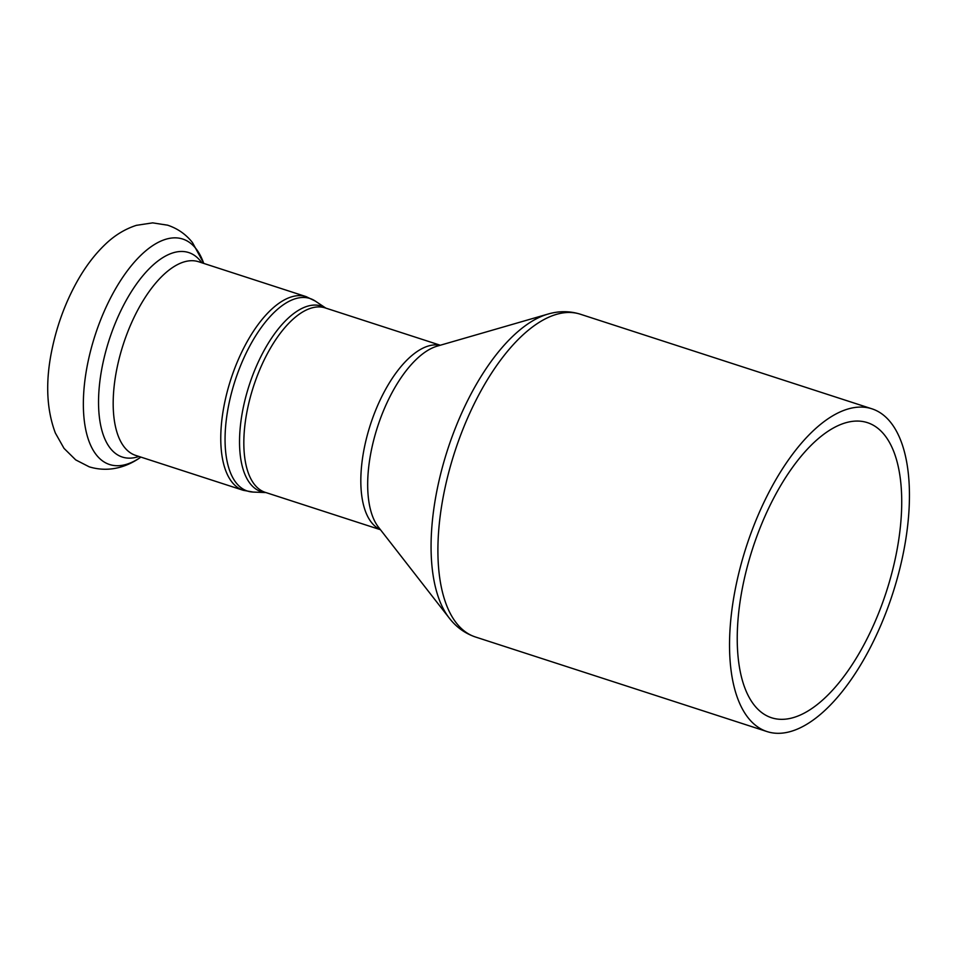 <?xml version="1.0" encoding="UTF-8"?>
<svg xmlns="http://www.w3.org/2000/svg" width="956" height="956" viewBox="0 0 956 956"><rect width="100%" height="100%" fill="white"/><g stroke="black" fill="none" stroke-linecap="round" stroke-linejoin="round"><path stroke-width="1.43" d="M736.718 582.216A169.69 76.862 108 0 0 767.118 731.603A169.69 76.862 108 0 0 892.593 593.915A169.69 76.862 108 0 0 871.836 408.786A169.69 76.862 108 0 0 736.718 582.216M743.804 581.188A155.147 70.278 108 0 0 771.6 717.777A155.147 70.278 108 0 0 886.32 591.884A155.147 70.278 108 0 0 867.355 422.624A155.147 70.278 108 0 0 743.804 581.188M449.224 618.018L378.492 527.198A99.567 45.099 -72 0 1 371.884 447.802A99.567 45.099 -72 0 1 437.239 346.12L547.812 314.13A167.097 75.691 108 0 0 438.135 484.752A167.097 75.691 108 0 0 449.224 618.018C456.191 627.088 464.951 633.41 475.49 637.007A169.69 76.862 -72 0 1 445.09 487.608A169.69 76.862 -72 0 1 580.22 314.177L871.836 408.786M440.095 345.295A96.962 43.916 108 0 0 364.929 444.946A96.962 43.916 108 0 0 380.321 529.552M380.44 529.708L265.302 492.364A96.962 43.916 -72 0 1 247.939 406.993A96.962 43.916 -72 0 1 325.148 307.892L440.286 345.236M325.733 308.083A97.548 44.179 108 0 0 243.661 405.738A97.548 44.179 108 0 0 265.887 492.543M265.947 492.567L253.28 492.077A101.24 45.852 -72 0 1 229.344 401.938A101.24 45.852 -72 0 1 315.253 301.056L325.793 308.095M243.314 490.32L135.74 455.426A101.814 46.115 108 0 1 117.492 365.79A101.814 46.115 108 0 1 198.573 261.729L306.147 296.635A101.814 46.115 108 0 0 225.078 400.684A101.814 46.115 108 0 0 243.314 490.32L253.28 492.077M88.382 360.161A118.508 53.679 108 0 0 140.628 457.279C129.191 465.429 110.86 473.387 89.243 466.839L75.727 459.908L64.016 448.364L55.34 432.996C46.199 408.535 45.267 379.831 52.544 346.909C57.539 324.108 65.45 302.813 76.265 283.024C84.678 267.68 94.321 254.822 105.172 244.449C114.505 235.427 124.901 229.058 136.373 225.341L152.625 222.868L167.635 225.186C177.72 228.568 186.014 234.375 192.503 242.621L203.628 263.103A118.508 53.679 108 0 0 145.73 250.866A118.508 53.679 108 0 0 88.382 360.161M201.8 262.781A107.49 48.696 108 0 0 149.244 268.696A107.49 48.696 108 0 0 103.093 362.42A107.49 48.696 108 0 0 138.967 456.466M547.812 314.13C558.77 310.879 569.573 310.891 580.22 314.177M475.49 637.007L767.118 731.603M306.147 296.635L315.253 301.056"/></g></svg>
